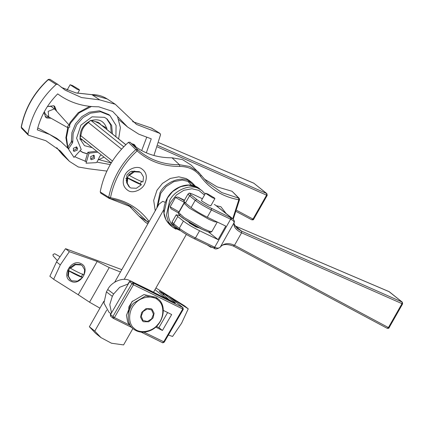 <?xml version="1.0" encoding="UTF-8"?>
<svg xmlns="http://www.w3.org/2000/svg" width="424" height="424" viewBox="0 0 424 424"><rect width="100%" height="100%" fill="white"/><g stroke="black" fill="none" stroke-linecap="round" stroke-linejoin="round"><path stroke-width="0.64" d="M99.497 123.633L94.965 121.455M251.803 219.818L236.359 211.56L251.803 219.818C253.102 219.918 253.711 219.743 253.626 219.293L267.215 195.374L266.882 193.641L157.887 145.474M251.745 219.78L252.996 219.076L236.762 210.394M158.746 142.634L253.536 183.073M157.394 146.937L266.585 195.157L266.664 193.514L253.753 183.163L266.882 193.641M198.374 227.693L195.999 226.978L189.533 223.114L188.982 222.362M220.083 247.356L220.104 247.335C217.114 249.095 215.175 249.423 214.279 248.321L213.458 247.923L214.714 247.219L195.475 237.97L194.298 238.728C188.293 235.744 183.353 232.792 179.484 229.866L179.665 229.983C183.449 232.829 188.298 235.723 194.219 238.675L214.268 248.316M210.834 205.757L208.46 205.041L201.994 201.177L201.442 200.425M208.714 232.119L218.09 239.634L199.582 230.741C193.01 227.46 187.62 224.238 183.412 221.079L177.757 216.547L176.214 214.772L179.871 215.726M185.442 203.022L189.554 195.787L191.251 195.104C188.643 192.825 189.957 192.894 195.199 195.305L195.119 195.257C186.952 191.701 189.91 193.492 188.007 194.012L183.894 201.241L185.442 203.022L191.097 207.553C195.305 210.712 200.695 213.934 207.267 217.21L225.775 226.103L218.09 239.634M387.154 328.271L388.405 327.567L234.504 245.279L233.248 245.984L387.213 328.314C388.517 328.409 389.121 328.234 389.041 327.784L402.625 303.865L402.291 302.132L241.669 231.165L241.585 232.808L401.994 303.648L402.079 302.005L388.951 291.564M214.184 248.263L215.54 247.611L214.714 247.219L230.619 219.224L231.446 219.616C233.375 220.623 234.26 221.667 234.096 222.748L234.292 222.256M387.213 328.314L233.295 246.021L234.499 245.279C228.515 242.608 223.793 243.185 220.337 247.012L220.279 247.075C219.176 248.226 217.597 248.406 215.54 247.611M233.301 246.021C226.575 243.694 222.192 244.107 220.162 247.272L220.13 247.303M234.085 222.812C233.264 226.501 235.765 229.834 241.579 232.808L241.664 231.165L237.382 228.61C234.419 224.985 233.386 222.897 234.276 222.34L220.337 247.012M214.438 204.554L215.079 204.861M231.446 219.616L231.419 217.915L215.207 204.93L232.718 218.704L211.459 208.332C205.539 205.38 200.69 202.481 196.906 199.635L191.251 195.104M235.066 225.907L389.163 291.659L402.291 302.132M234.281 222.309L234.287 222.277C234.636 221.296 234.117 220.104 232.718 218.71M188.272 181.769L191.41 185.198M233.237 219.192L239.576 199.545L239.184 198.321L221.763 192.576L207.4 182.405L198.252 171.911L189.692 166.484L179.463 164.724C163.002 164.766 148.994 159.662 137.45 149.412L135.855 149.54C121.455 162.874 112.413 178.785 108.735 197.277L109.678 198.607L109.159 198.406M109.169 198.411L109.535 198.554L110.494 197.743C114.104 179.591 122.981 163.977 137.111 150.886C148.851 161.3 163.086 166.489 179.818 166.447C188.585 166.499 195.496 169.823 200.552 176.411C210.071 189.072 222.828 196.858 238.829 199.768L238.67 198.066L232.034 191.261L239.216 198.353M211.677 247.081L210.876 247.293L212.53 247.16M130.004 142.22L128.414 142.332L137.111 150.886L137.45 149.412L130.004 142.22C141.489 152.645 155.497 157.834 172.027 157.797L182.521 159.604L191.298 165.169L201.061 175.133M149.121 221.567L148.771 221.1C139.252 208.438 126.495 200.653 110.494 197.743L108.735 197.277L100.218 191.961L101.029 193.227M147.833 223.84L145.512 222.319L138.934 216.06L128.202 204.956M100.218 191.961C103.88 172.663 113.277 156.117 128.414 142.332M204.061 178.88L217.168 186.899L232.034 191.261M128.424 190.758C122.939 187.217 121.799 181.928 125.006 174.889C127.709 169.149 136.57 165.588 141.118 168.407C146.609 171.953 147.748 177.243 144.542 184.276C141.833 190.016 132.972 193.577 128.424 190.758M216.606 205.804L220.899 206.753L225.928 213.267M134.805 171.105L130.348 171.672L126.893 174.985L126.506 181.467M160.134 133.491L151.262 128.032L132.595 121.624L151.649 128.186M21.587 128.239L21.327 127.242C25.005 108.751 34.042 92.84 48.442 79.505L49.921 79.288L48.262 79.421C33.888 92.702 24.873 108.57 21.221 127.036L27.947 134.058L28.419 135.203L45.85 140.715L60.351 150.918L69.494 161.412L78.276 166.977L88.764 168.784L106.875 171.079M48.585 79.956L48.442 79.505L56.143 84.429L57.733 84.318L49.915 79.288M115.28 104.262L99.757 99.894L91.865 94.626L75.843 92.888L61.273 87.344L76.034 92.957L92.05 94.69L107.187 98.951L115.28 104.262L136.517 124.444L159.763 133.353L160.579 134.62L153.923 155.502M56.143 84.429C41.006 98.214 31.609 114.756 27.947 134.058M126.098 180.449L126.506 180.751M99.757 99.894L81.53 97.562L65.195 90.169L57.733 84.318M86.491 161.698L75.891 157.267L74.905 156.424M68.63 148.988L60.929 141.643L49.746 134.503L37.27 129.85C40.667 116.213 47.477 104.219 57.706 93.868C69.43 102.566 83.083 106.869 98.66 106.784L112.636 111.411L127.598 127.036L138.781 134.175L151.257 138.828L146.317 152.831M110.267 164.586L96.958 162.143M49.046 117.157L45.151 116.722M53.88 105.825L55.152 109.535M47.393 106.557L53.726 105.746L54.675 106.345L56.609 111.146M50.938 118.227L46.778 117.978L45.829 117.384L43.9 112.471M133.661 144.165L134.694 146.132M131.525 143.582L134.45 144.685L136.125 147.16M99.073 159.647L111.215 162.975M141.685 150.589L146.646 137.445M127.598 127.036L118.8 119.579M37.757 127.926L56.805 138.341L60.929 141.643M83.03 140.238L79.866 139.136L81.466 132.998C82.012 129.601 83.645 126.728 86.369 124.375L90.561 120.315L98.023 122.287L99.629 123.299L101.257 125.043L107.007 128.223L106.334 129.05M97.568 122.085L101.257 125.043M83.12 140.371L84.657 141.982L86.565 143.127M106.705 128.753L106.816 129.437M92.22 147.658L84.487 145.665L80.332 139.358M80.168 138.606C79.511 130.751 82.871 124.831 90.259 120.845M91.022 120.538C98.813 118.423 103.986 120.909 106.546 128M80.088 150.695L82.812 152.38L87.408 153.774M184.228 200.658L177.783 197.038L184.461 200.245M177.783 197.038L175.494 197.43L184.8 202.683M184.461 202.163L178.981 211.82L170.146 206.843L175.494 197.43M170.146 206.843L171.1 208.799L178.149 212.742L179.209 211.947M178.149 212.742L171.1 208.799M155.248 210.781L153.689 200.345L156.981 190.254L162.45 183.407L170.284 178.44L178.838 176.819L186.152 178.525L189.29 180.497L192.305 182.914L189.173 180.942C180.937 175.833 164.888 182.283 159.996 192.671L156.795 208.057M106.737 310.066L94.796 331.075L100.954 337.605L111.507 343.239L123.585 344.913L132.876 328.552M186.348 234.43L153.594 292.083M163.754 209.689L124.174 279.368M100.954 337.605L95.538 333.264L89.379 326.734L94.796 331.075M165.259 202.333L162.721 201.347L158.995 204.193L114.681 282.199M103.838 301.279L89.379 326.734M155.91 288.002L184.482 305.826L188.251 308.847L181.599 323.221L172.573 336.449L168.37 335.055M154.983 289.645L164.252 297.07L174.116 302.487M169.118 299.747L159.212 291.198L166.462 295.088M170.093 297.309L188.251 308.847M121.805 269.653L65.55 248.671L69.319 251.692L97.186 261.444L78.26 294.76L89.543 302.206L109.233 267.555L97.186 261.444M109.233 267.555L120.474 271.996M65.55 248.671L56.519 261.899L49.868 276.268L53.641 279.289L60.288 264.915L69.319 251.692M70.903 281.25C60.685 276.957 71.258 258.343 80.926 263.606C91.144 267.899 80.571 286.513 70.903 281.25M164.252 297.07L164.014 297.489L130.878 281.144M130.348 281.048L129.845 280.667C123.596 276.793 111.438 281.658 107.744 289.512L113.648 293.991L119.706 287.271L128.292 283.926M113.648 293.991L112.312 296.344L106.408 291.866L103.944 303.065L109.005 312.303L110.812 313.675M111.533 312.875L109.784 304.586L112.312 296.344M107.744 289.512L106.408 291.866M129.845 280.667L130.645 281.054M136.941 284.08L146.688 288.765M147.102 288.961L159.329 295.157M99.932 308.158L89.543 302.206M78.26 294.76L53.641 279.289M134.71 304.093C140.174 296.694 153.149 294.611 158.306 300.303C164.544 304.739 164.242 318.079 157.749 324.561C152.29 331.96 139.316 334.048 134.154 328.356C127.916 323.92 128.223 310.575 134.71 304.093M142.904 320.369L141.213 316.203L143.111 311.454L147.335 308.942L151.591 309.907L153.467 314.232L151.569 318.975L147.345 321.493L142.904 320.369M133.507 329.061L131.286 327.259L127.725 322.267L126.447 315.339L131.875 301.766L143.959 294.569L156.138 297.341L157.834 298.697L145.655 295.931L133.571 303.128C126.75 309.939 126.432 323.957 132.982 328.616L133.507 329.061C138.229 332.57 143.657 333.137 149.804 330.752C162.816 326.083 168.164 306.128 157.834 298.697L158.359 299.143M156.414 326.395L158.905 327.63L167.639 312.541M163.457 294.998L163.643 294.457L164.538 294.139L168.625 296.159L182.76 307.485L182.67 309.128L163.685 341.924L162.493 342.671C162.434 343.011 163.028 342.831 164.274 342.136L183.258 309.34L182.935 307.596L133.523 283.121L131.822 283.789L112.837 316.585L113.176 318.26L114.448 317.56L110.478 314.698L110.823 316.373M168.625 296.159L168.98 296.445M163.335 310.41L171.662 314.529L162.44 330.46L155.645 327.1M128.52 313.32L128.901 306.775L132.505 301.061M162.44 330.46L158.905 327.63M115.89 136.708L116.097 125.451L109.927 115.513L108.745 114.57L99.396 110.818L89.358 112.222L81.848 116.589L75.504 123.819L71.932 132.574L71.338 141.865L67.501 147.743M112.455 133.958L111.645 125.43L107.118 119.017L104.437 117.331L92.035 116.833L80.915 125.165L76.596 138.187L81.217 149.444L74.015 157.41L68.709 149.481L68.889 148.23L67.713 147.282M71.338 141.865L72.515 142.814L68.889 148.23M97.859 152.179L89.04 153.202L86.046 163.187L96.153 162.668L97.165 161.82L99.932 155.99L101.294 154.93M109.927 115.513L100.573 111.761L90.535 113.166L83.025 117.533L76.686 124.762L73.114 133.518L72.764 141.817L71.582 140.874M72.515 142.814L72.764 141.817M94.579 158.433L91.351 159.731L91.006 159.514L90.667 156.557L93.895 155.263L94.239 155.481L94.579 158.433M77.29 150.128L74.068 151.426L73.723 151.209L73.384 148.252L76.606 146.953L76.956 147.17L77.29 150.128M90.519 158.915L93.397 157.489L93.545 155.136M73.235 150.605L76.113 149.184L76.262 146.831M89.04 153.202L87.863 152.258L85.097 161.475M106.519 118.561L110.606 124.884L111.279 133.014M96.683 151.236L87.863 152.258M87.371 153.901L82.749 152.497L79.998 150.796L81.848 151.872M77.656 148.532L76.468 146.895M104.028 157.124L97.997 160.06M67.835 147.102L66.483 137.546L68.444 127.91M69.457 125.467L70.819 122.806L79.262 112.8L91.388 106.519M117.607 116.945L120.39 127.592L118.63 138.902M67.575 147.531L65.879 137.705L67.771 127.672M68.927 124.873L70.23 122.335L78.228 112.699L89.718 106.35M147.7 289.401L143.948 287.546M143.174 287.165L147.806 289.454M70.442 268.265C76.511 271.667 81.069 273.856 84.116 274.837L84.636 269.797L82.251 265.737L81.021 264.963L75.493 264.682L70.442 268.265L69.843 267.788L74.894 264.205L80.428 264.486L82.251 265.737M82.887 273.978L81.35 276.686L68.487 270.507L70.024 267.798M81.35 276.686L82.579 277.54C79.532 276.559 74.974 274.37 68.905 270.968L68.487 270.507M68.306 270.491L67.787 275.531L70.172 279.591L72.001 280.842L77.528 281.123L82.579 277.54M59.773 256.573L54.738 253.748L53.042 254.432L53.106 255.879L57.298 260.548M68.905 270.968L68.381 276.008L70.771 280.068M47.472 106.504L51.103 106.382L54.919 109.328L69.647 125.679L69.716 127.131L67.962 127.783L67.66 126.14L69.356 125.456L69.647 125.679M67.962 127.783L48.792 116.971L45.633 114.438L44.292 111.74M48.824 116.992L48.002 117.31M55.072 108.48L54.945 109.35M48.792 116.971L48.156 111.369L54.261 108.915L54.919 109.328M129.299 175.419C135.367 178.822 139.925 181.011 142.973 181.997L143.492 176.956L141.107 172.897L139.878 172.123L134.35 171.837L129.299 175.419L128.705 174.942L133.751 171.36L139.284 171.646L141.107 172.897M141.743 181.138L140.206 183.841L127.343 177.661L128.88 174.958M140.206 183.841L141.436 184.7C138.388 183.719 133.83 181.53 127.762 178.128L127.343 177.661M127.168 177.651L126.644 182.691L129.034 186.751L130.857 188.002L136.385 188.282L141.436 184.7M80.761 135.654L112.429 161.025L111.708 162.175M132.792 171.72L131.705 171.148M125.87 178.424L126.67 179.363M127.762 178.128L127.242 183.168L129.627 187.228M141.632 312.472L140.572 317.173L142.618 321.106L143.63 321.747L148.755 321.774L153.048 317.958L154.108 313.257L152.062 309.324L151.05 308.688L145.93 308.661L141.632 312.472M214.3 197.87L207.882 194.033L205.523 193.238L212.557 197.78L214.915 198.575L214.3 197.87M78.891 89.374L72.472 85.542L70.114 84.747L77.147 89.289L79.505 90.079L78.891 89.374M88.325 122.472L121.561 149.105M123.75 146.773L90.98 120.517M99.476 123.623L125.817 144.727M253.473 219.113L252.996 219.076L266.585 195.157L267.062 195.199M207.267 217.21L211.38 209.981L230.619 219.224L230.698 217.576M188.007 194.012L189.554 195.787L195.21 200.319C199.413 203.478 204.803 206.7 211.38 209.981L211.459 208.332M196.906 199.635L195.21 200.319L191.097 207.553M183.412 221.079L179.304 228.313L173.649 223.782L177.757 216.547M199.582 230.741L195.475 237.97C188.903 234.695 183.513 231.472 179.304 228.313L179.665 229.983M179.484 229.866L173.829 225.335L173.649 223.782L172.102 222.001L176.214 214.772M388.882 327.609L388.405 327.567L401.994 303.648L402.471 303.69M234.504 245.279L241.585 232.808M234.976 225.865L389.38 291.786M202.396 198.75L195.035 195.226M215.148 204.887L214.274 204.474M195.199 195.305L202.391 198.761M235.182 225.971L241.669 231.165M232.755 218.742L238.829 199.768L239.47 199.344M201.018 175.08L200.552 176.411M207.4 182.405L201.135 175.239M172.027 157.797L179.463 164.724L179.818 166.447M209.345 245.957L210.76 247.203L207.267 244.961M148.771 221.1L147.192 221.535L148.326 222.971M109.827 198.602L132.373 207.447L147.192 221.535L138.934 216.06M151.638 128.175L150.971 127.979M59.699 151.389L56.747 147.706L62.545 154.67L59.779 151.501L66.663 158.157M180.009 214.464L179.765 215.546L184.265 219.086L202.301 229.458L208.666 232.055L209.748 231.356M189.904 206.599L186.634 203.976M184.954 202.619L184.101 203.329L189.48 208.173L208.905 219.346L214.682 221.816L217.279 222.022M211.873 231.552L209.334 231.223L203.557 228.753L184.138 217.586L178.753 212.742C178.069 213.155 178.462 214.168 179.924 215.779C182.961 218.747 194.446 225.738 202.449 229.543L208.714 232.119L210.325 232.389L211.873 231.552L217.215 222.144M157.516 206.795L160.802 193.206L166.166 186.496L173.84 181.631L182.219 180.041L189.385 181.711L194.945 186.141M198.655 188.611L195.766 186.825L188.601 185.156L180.221 186.746L172.547 191.611L167.189 198.321M199.587 188.744C190.498 180.884 173.67 185.982 167.12 198.326C161.767 209.138 162.837 218.116 170.326 225.261L166.065 220.098L163.977 213.076L167.273 198.506C172.171 188.118 188.214 181.663 196.45 186.772L202.015 190.689L198.877 188.717C190.641 183.608 174.598 190.058 169.701 200.451L166.404 215.016L168.492 222.038L172.754 227.206L175.891 229.177M179.129 229.267L177.147 228.472C168.423 225.367 165.217 210.484 171.317 201.416L176.474 194.966L183.852 190.286L191.908 188.76L198.798 190.365L204.49 195.067M56.519 261.894L60.288 264.915M162.948 294.574L163.627 293.376M174.328 302.577L175.138 302.63L164.538 294.139M129.898 281.934L133.433 284.764L133.523 283.121L131.164 281.234L174.826 302.821M174.275 302.566C175.43 303.112 175.722 303.139 175.138 302.63M128.016 283.958L129.309 281.721C130.56 281.027 131.154 280.847 131.09 281.186L129.468 281.896L110.478 314.698L110.913 314.73M183.104 309.16L133.433 284.764L114.448 317.56L129.14 324.832M143.959 332.167L164.114 341.961M113.335 318.339L131.88 327.514M141.213 332.135L162.418 342.624M169.213 299.911L169.664 300.272M80.263 138.081L111.258 162.911M101.474 125.16L125.854 144.69M158.751 142.623L253.965 183.295M173.829 225.335C172.155 224.121 171.582 223.008 172.102 222.001M213.537 247.971L194.298 238.728M207.166 244.913L210.866 247.282M100.674 193.095L109.185 198.421M109.678 198.607C117.999 200.048 125.568 202.995 132.373 207.447M21.613 128.26L21.221 127.036M91.865 94.626C97.562 94.584 102.672 96.02 107.187 98.951M28.207 135.033L21.582 128.228M160.124 133.486L151.612 128.159M62.545 154.67L69.494 161.412M192.305 182.914L195.533 186.348M170.326 225.261L172.754 227.206L180.571 230.693M184.101 203.329L178.753 212.742M202.015 190.689L205.115 193.953M113.007 318.154L110.648 316.262L110.325 314.518L111.406 312.647M162.493 342.671L141.187 332.13M131.223 327.201L113.256 318.307M182.935 307.596L168.805 296.275M163.373 294.924L163.643 294.457M132.357 171.434L131.806 171.121M126.288 179.002L125.864 178.531M205.523 193.238L201.374 200.547M189.072 222.197L188.913 222.483M214.915 198.575L210.765 205.879M198.464 227.534L198.305 227.815M70.114 84.747L67.082 90.084M79.505 90.079L77.677 93.296"/></g></svg>
